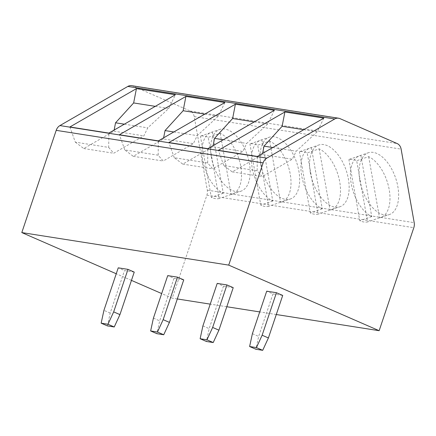 <?xml version="1.0" encoding="UTF-8"?>
<svg xmlns="http://www.w3.org/2000/svg" width="436" height="436" viewBox="0 0 436 436"><rect width="100%" height="100%" fill="white"/><g stroke="black" fill="none" stroke-linecap="round" stroke-linejoin="round"><path stroke-width="0.33" stroke-dasharray="2.18 1.64" d="M131.672 85.674A8.371 6.763 -81.1 0 1 133.024 86.066L190.21 111A8.371 6.763 -81.1 0 1 194.211 116.597L207.285 190.14A8.371 6.763 -81.1 0 1 206.898 195.148L172.231 298.164L161.685 293.564M69.896 126.974L75.319 142.163L108.689 147.412L108.864 133.1M108.689 147.412L113.709 153.249L143.853 135.874L147.744 127.862L168.727 108.466L175.392 94.754M75.319 142.163L83.783 148.545L113.927 131.165L114.145 130.059M155.276 106.346L168.727 108.466M124.336 124.184L147.744 127.862M113.927 131.165L143.853 135.874M83.783 148.545L113.709 153.249M224.878 102.536L218.218 116.243L197.236 135.645L193.344 143.657L163.195 161.031L158.175 155.194L158.355 140.883M204.767 114.128L218.218 116.243M173.828 131.966L197.236 135.645M158.175 155.194L124.805 149.946L133.269 156.322L163.418 138.948L193.344 143.657M163.418 138.948L163.631 137.841M133.269 156.322L163.195 161.031M124.805 149.946L119.388 134.757M274.364 110.319L267.704 124.026L246.722 143.428L242.83 151.439L212.686 168.814L207.661 162.977L207.841 148.665M254.253 121.911L267.704 124.026M223.314 139.749L246.722 143.428M207.661 162.977L174.296 157.728L182.76 164.105L212.904 146.73L242.83 151.439M212.904 146.73L213.117 145.624M182.76 164.105L212.686 168.814M174.296 157.728L168.874 142.539M323.855 118.102L317.19 131.808L296.208 151.21L292.316 159.216L262.172 176.596L257.153 170.759L257.327 156.448M303.739 129.694L317.19 131.808M272.805 147.531L296.208 151.21M257.153 170.759L223.782 165.511L232.246 171.888L262.396 154.513L292.316 159.216M262.396 154.513L262.608 153.407M232.246 171.888L262.172 176.596M223.782 165.511L218.36 150.322M276.288 314.525L259.72 311.92M226.802 306.742L210.234 304.137M177.316 298.96L172.231 298.164M131.459 280.386L116.243 273.754M134.244 272.097L124.505 270.565L118.238 267.835M183.736 279.879L173.991 278.348L167.724 275.617M233.222 287.662L223.483 286.13L217.21 283.4M282.708 295.445L272.969 293.913L266.701 291.183M260.881 165.102A32.64 17.691 71.1 0 1 269.312 137.209A32.64 17.691 71.1 0 1 298.873 171.076A32.64 17.691 71.1 0 1 290.447 198.969A32.64 17.691 71.1 0 1 260.881 165.102M310.372 172.885A32.64 17.691 71.1 0 1 318.798 144.992A32.64 17.691 71.1 0 1 348.364 178.858A32.64 17.691 71.1 0 1 339.933 206.751A32.64 17.691 71.1 0 1 310.372 172.885M359.858 180.668A32.64 17.691 71.1 0 1 368.289 152.774A32.64 17.691 71.1 0 1 397.85 186.641A32.64 17.691 71.1 0 1 389.424 214.534A32.64 17.691 71.1 0 1 359.858 180.668M211.395 157.32A32.64 17.691 71.1 0 1 219.826 129.427A32.64 17.691 71.1 0 1 249.387 163.293A32.64 17.691 71.1 0 1 240.961 191.186A32.64 17.691 71.1 0 1 211.395 157.32M212.403 132.054L223.281 193.252A32.64 17.691 71.1 0 1 202.745 160.279A32.64 17.691 71.1 0 1 211.171 132.386A32.64 17.691 71.1 0 1 212.403 132.054L200.429 136.152A32.64 17.691 71.1 0 1 208.223 137.378L219.101 198.576A32.64 17.691 71.1 0 1 211.307 197.35L200.429 136.152M220.196 133.28L231.075 194.478A32.64 17.691 71.1 0 0 232.306 194.145A32.64 17.691 71.1 0 0 240.737 166.252A32.64 17.691 71.1 0 0 220.196 133.28L208.223 137.378M231.075 194.478L219.101 198.576M223.281 193.252L211.307 197.35M261.894 139.836L272.773 201.034A32.64 17.691 71.1 0 1 252.231 168.062A32.64 17.691 71.1 0 1 260.663 140.169A32.64 17.691 71.1 0 1 261.894 139.836L249.915 143.935A32.64 17.691 71.1 0 1 257.709 145.161L268.587 206.359A32.64 17.691 71.1 0 1 260.793 205.133L249.915 143.935M269.688 141.062L280.566 202.26A32.64 17.691 71.1 0 0 281.798 201.928A32.64 17.691 71.1 0 0 290.223 174.035A32.64 17.691 71.1 0 0 269.688 141.062L257.709 145.161M280.566 202.26L268.587 206.359M272.773 201.034L260.793 205.133M311.38 147.619L322.259 208.817A32.64 17.691 71.1 0 1 301.717 175.844A32.64 17.691 71.1 0 1 310.149 147.951A32.64 17.691 71.1 0 1 311.38 147.619L299.401 151.717A32.64 17.691 71.1 0 1 307.195 152.943L318.073 214.141A32.64 17.691 71.1 0 1 310.279 212.915L299.401 151.717M319.174 148.845L330.052 210.043A32.64 17.691 71.1 0 0 331.284 209.711A32.64 17.691 71.1 0 0 339.715 181.817A32.64 17.691 71.1 0 0 319.174 148.845L307.195 152.943M330.052 210.043L318.073 214.141M322.259 208.817L310.279 212.915M360.872 155.401L371.745 216.599A32.64 17.691 71.1 0 1 351.209 183.627A32.64 17.691 71.1 0 1 359.635 155.734A32.64 17.691 71.1 0 1 360.872 155.401L348.893 159.5A32.64 17.691 71.1 0 1 356.686 160.726L367.564 221.924A32.64 17.691 71.1 0 1 359.771 220.698L348.893 159.5M368.66 156.628L379.538 217.826A32.64 17.691 71.1 0 0 380.77 217.493A32.64 17.691 71.1 0 0 389.201 189.6A32.64 17.691 71.1 0 0 368.66 156.628L356.686 160.726M379.538 217.826L367.564 221.924M371.745 216.599L359.771 220.698M107.419 325.905L110.199 313.081L124.505 270.565M110.199 313.081L103.931 310.345M173.991 278.348L159.685 320.863L156.905 333.687M153.418 318.127L159.685 320.863M223.483 286.13L209.171 328.646L206.397 341.47M202.904 325.91L209.171 328.646M272.969 293.913L258.662 336.428L255.883 349.252M252.395 333.693L258.662 336.428M133.024 86.066L339.938 118.608M206.898 195.148L413.813 227.69M207.285 190.14L414.2 222.676M194.211 116.597L401.125 149.134M190.21 111L397.125 143.537M211.171 132.386L219.826 129.427M232.306 194.145L240.961 191.186M260.663 140.169L269.312 137.209M281.798 201.928L290.447 198.969M310.149 147.951L318.798 144.992M331.284 209.711L339.933 206.751M359.635 155.734L368.289 152.774M380.77 217.493L389.424 214.534"/><path stroke-width="0.65" d="M228.715 265.121L379.146 330.701L413.813 227.69A8.371 6.763 98.9 0 0 414.2 222.676L401.125 149.134A8.371 6.763 98.9 0 0 397.125 143.537L339.938 118.608A8.371 6.763 98.9 0 0 338.587 118.216A8.371 6.763 98.9 0 0 334.728 118.979L266.827 158.121A8.371 6.763 98.9 0 0 263.121 162.884L228.715 265.121L21.8 232.579L56.206 130.348A8.371 6.763 -81.1 0 1 59.917 125.579L127.813 86.442A8.371 6.763 -81.1 0 1 131.672 85.674L338.587 118.216M185.91 96.411L224.878 102.536L158.355 140.883L119.388 134.757L185.91 96.411L183.136 110.728L204.767 114.128M235.396 104.193L274.364 110.319L207.841 148.665L168.874 142.539L235.396 104.193L232.628 118.51L254.253 121.911M284.888 111.976L323.855 118.102L257.327 156.448L218.36 150.322L284.888 111.976L282.114 126.293L303.739 129.694M136.424 88.628L175.392 94.754L108.864 133.1L69.896 126.974L136.424 88.628L133.65 102.945L155.276 106.346M114.145 130.059L115.545 122.799L133.65 102.945M115.545 122.799L124.336 124.184M163.631 137.841L165.037 130.582L173.828 131.966M165.037 130.582L183.136 110.728M213.117 145.624L214.523 138.365L223.314 139.749M214.523 138.365L232.628 118.51M262.608 153.407L264.014 146.147L272.805 147.531M264.014 146.147L282.114 126.293M379.146 330.701L276.288 314.525M259.72 311.92L226.802 306.742M210.234 304.137L177.316 298.96M161.685 293.564L131.459 280.386M116.243 273.754L21.8 232.579M127.977 269.366L118.238 267.835L103.931 310.345L101.152 323.174L107.97 324.248L113.671 311.882L127.977 269.366L134.244 272.097L119.938 314.612L113.671 311.882M163.157 319.664L157.456 332.03L150.638 330.957L153.418 318.127L167.724 275.617L177.468 277.149L183.736 279.879L169.43 322.395L163.157 319.664L177.468 277.149M212.648 327.441L206.947 339.813L200.129 338.739L202.904 325.91L217.21 283.4L226.954 284.931L233.222 287.662L218.916 330.177L212.648 327.441L226.954 284.931M262.134 335.224L256.433 347.59L249.615 346.522L252.395 333.693L266.701 291.183L276.44 292.714L282.708 295.445L268.402 337.96L262.134 335.224L276.44 292.714M119.938 314.612L114.237 326.978L107.419 325.905L101.152 323.174M114.237 326.978L107.97 324.248M150.638 330.957L156.905 333.687L163.729 334.761L169.43 322.395M157.456 332.03L163.729 334.761M200.129 338.739L206.397 341.47L213.215 342.543L218.916 330.177M206.947 339.813L213.215 342.543M249.615 346.522L255.883 349.252L262.701 350.326L268.402 337.96M256.433 347.59L262.701 350.326M127.813 86.442L334.728 118.979M59.917 125.579L266.827 158.121M56.206 130.348L263.121 162.884"/></g></svg>
